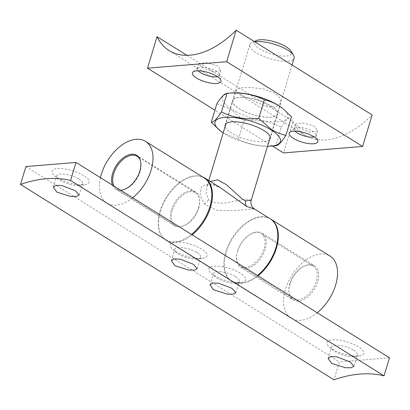 <?xml version="1.0" encoding="UTF-8"?>
<svg xmlns="http://www.w3.org/2000/svg" width="410" height="410" viewBox="0 0 410 410"><rect width="100%" height="100%" fill="white"/><g stroke="black" fill="none" stroke-linecap="round" stroke-linejoin="round"><path stroke-width="0.31" stroke-dasharray="2.05 1.54" d="M112.504 185.182A19.885 11.998 -58.1 0 0 115.702 189.128A19.885 11.998 -58.1 0 0 120.653 190.255M171.4 209.992A19.885 11.998 -58.1 0 0 174.475 225.756A19.885 11.998 -58.1 0 0 198.583 207.767A19.885 11.998 -58.1 0 0 195.508 192.003A19.885 11.998 -58.1 0 0 171.4 209.992M204.247 177.986A36.403 21.961 -58.1 0 0 160.11 210.919A36.403 21.961 -58.1 0 0 165.737 239.778A36.403 21.961 -58.1 0 0 191.49 234.402M100.445 177.663A36.403 21.961 -58.1 0 0 106.964 203.15A36.403 21.961 -58.1 0 0 132.712 197.774M317.222 312.758A36.664 22.119 121.9 0 1 300.556 320.318A36.664 22.119 121.9 0 1 291.182 318.257A36.664 22.119 121.9 0 1 285.509 289.188A36.664 22.119 121.9 0 1 320.589 253.959A36.664 22.119 121.9 0 1 329.963 256.019M257.998 275.848A36.664 22.119 121.9 0 1 231.952 281.347A36.664 22.119 121.9 0 1 226.284 252.283A36.664 22.119 121.9 0 1 270.477 218.955M317.622 281.788A20.213 12.192 121.9 0 1 293.114 300.079A20.213 12.192 121.9 0 1 289.988 284.053A20.213 12.192 121.9 0 1 314.496 265.767A20.213 12.192 121.9 0 1 317.622 281.788M265.162 249.101A20.213 12.192 121.9 0 1 240.655 267.387A20.213 12.192 121.9 0 1 237.528 251.361A20.213 12.192 121.9 0 1 262.036 233.075A20.213 12.192 121.9 0 1 265.162 249.101M214.102 275.464A19.296 6.293 -163.2 0 0 241.018 282.459A19.296 6.293 -163.2 0 0 240.485 273.306A19.296 6.293 -163.2 0 0 215.891 266.172A19.296 6.293 -163.2 0 0 211.396 273.516A19.296 6.293 -163.2 0 0 214.102 275.464M235.612 276.653A13.509 4.407 16.8 0 1 239.312 281.311A13.509 4.407 16.8 0 1 235.986 283.059A13.509 4.407 16.8 0 1 217.146 278.164A13.509 4.407 16.8 0 1 215.25 276.801A13.509 4.407 16.8 0 1 213.446 273.506A13.509 4.407 16.8 0 1 222.03 271.933A13.509 4.407 16.8 0 1 235.612 276.653M332.177 349.048A19.296 6.293 -163.2 0 0 359.093 356.039A19.296 6.293 -163.2 0 0 358.56 346.886A19.296 6.293 -163.2 0 0 333.965 339.757A19.296 6.293 -163.2 0 0 329.471 347.096A19.296 6.293 -163.2 0 0 332.177 349.048M353.686 350.237A13.509 4.407 16.8 0 1 357.387 354.896A13.509 4.407 16.8 0 1 354.061 356.644A13.509 4.407 16.8 0 1 335.221 351.749A13.509 4.407 16.8 0 1 333.325 350.381A13.509 4.407 16.8 0 1 331.526 347.085A13.509 4.407 16.8 0 1 340.105 345.512A13.509 4.407 16.8 0 1 353.686 350.237M57.364 177.786A19.296 6.293 -163.2 0 0 84.281 184.782A19.296 6.293 -163.2 0 0 83.748 175.629A19.296 6.293 -163.2 0 0 59.153 168.495A19.296 6.293 -163.2 0 0 54.658 175.839A19.296 6.293 -163.2 0 0 57.364 177.786M78.874 178.975A13.509 4.407 16.8 0 1 82.574 183.634A13.509 4.407 16.8 0 1 79.248 185.381A13.509 4.407 16.8 0 1 60.408 180.487A13.509 4.407 16.8 0 1 58.512 179.124A13.509 4.407 16.8 0 1 56.708 175.828A13.509 4.407 16.8 0 1 65.293 174.255A13.509 4.407 16.8 0 1 78.874 178.975M175.439 251.371A19.296 6.293 -163.2 0 0 202.355 258.361A19.296 6.293 -163.2 0 0 201.822 249.208A19.296 6.293 -163.2 0 0 177.228 242.079A19.296 6.293 -163.2 0 0 172.733 249.418A19.296 6.293 -163.2 0 0 175.439 251.371M196.949 252.56A13.509 4.407 16.8 0 1 200.649 257.219A13.509 4.407 16.8 0 1 197.323 258.966A13.509 4.407 16.8 0 1 178.483 254.072A13.509 4.407 16.8 0 1 176.587 252.703A13.509 4.407 16.8 0 1 174.788 249.413A13.509 4.407 16.8 0 1 183.373 247.835A13.509 4.407 16.8 0 1 196.949 252.56M389.5 357.802L339.377 361.902L333.976 379.793M25.902 166.547L339.377 361.902M251.202 200.259L247.763 199.07L236.616 200.705L223.127 203.36L211.053 201.997L208.459 199.562L206.256 193.31L206.865 186.873L210.243 181.415M208.787 180.508L206.865 186.873L208.285 184.623C208.09 184.567 210.76 182.019 220.657 187.903L209.228 183.362L201.428 186.658L199.983 195.186L204.323 204.165L216.782 210.289L233.316 210.694L254.466 208.972M256.291 40.621A19.296 6.293 -163.2 0 0 259.812 49.015A19.296 6.293 -163.2 0 0 282.183 56.078A19.296 6.293 -163.2 0 0 290.972 51.091M254.825 41.83A23.155 7.554 -163.2 0 0 251.894 42.655A23.155 7.554 -163.2 0 0 249.782 44.736A23.155 7.554 -163.2 0 0 256.122 52.726A23.155 7.554 -163.2 0 0 279.4 60.823A23.155 7.554 -163.2 0 0 294.119 58.123M289.88 283.546A19.296 11.644 121.9 0 1 313.276 266.085A19.296 11.644 121.9 0 1 316.259 281.383A19.296 11.644 121.9 0 1 292.863 298.839A19.296 11.644 121.9 0 1 289.88 283.546M237.631 250.987A19.296 11.644 121.9 0 1 261.032 233.526A19.296 11.644 121.9 0 1 264.014 248.824A19.296 11.644 121.9 0 1 240.619 266.28A19.296 11.644 121.9 0 1 237.631 250.987M121.97 190.086A19.296 11.644 -58.1 0 0 140.061 171.58A19.296 11.644 -58.1 0 0 140.353 160.582M198.707 208.126A19.296 11.644 -58.1 0 0 195.724 192.828A19.296 11.644 -58.1 0 0 172.328 210.284A19.296 11.644 -58.1 0 0 175.311 225.582A19.296 11.644 -58.1 0 0 198.707 208.126M202.54 176.92A36.664 22.119 -58.1 0 0 160.453 211.258A36.664 22.119 -58.1 0 0 166.122 240.321A36.664 22.119 -58.1 0 0 192.167 234.822M270.216 218.786A36.664 22.119 -58.1 0 0 225.761 251.955A36.664 22.119 -58.1 0 0 231.43 281.019A36.664 22.119 -58.1 0 0 257.475 275.525M113.985 186.099A19.296 11.644 -58.1 0 0 116.665 189.036A19.296 11.644 -58.1 0 0 120.478 190.148M267.499 146.278A34.117 11.131 16.8 0 1 224.372 133.67A34.117 11.131 16.8 0 1 223.163 132.891M216.875 103.725L231.245 109.557L244.027 120.642C257.48 119.356 269.918 121.529 281.342 127.156L275.725 145.75C262.272 147.036 249.833 144.863 238.41 139.236L224.044 133.404L219.724 130.359M282.259 108.091A34.117 11.131 16.8 0 1 275.915 121.821A34.117 11.131 16.8 0 1 231.758 109.224A34.117 11.131 16.8 0 1 232.009 92.916M271.159 105.995A23.524 7.672 16.8 0 1 277.601 114.113A23.524 7.672 16.8 0 1 262.651 116.855A23.524 7.672 16.8 0 1 238.994 108.629A23.524 7.672 16.8 0 1 232.557 100.511A23.524 7.672 16.8 0 1 247.507 97.77A23.524 7.672 16.8 0 1 271.159 105.995M269.472 139.748A23.524 7.672 16.8 0 1 231.614 133.076A23.524 7.672 16.8 0 1 225.136 126.362M281.342 127.156C285.765 120.243 289.158 116.778 291.51 116.753M238.41 139.236L244.027 120.642M314.132 136.93A11.577 3.777 -163.2 0 0 316.136 135.577A11.577 3.777 -163.2 0 0 316.13 134.787A11.577 3.777 -163.2 0 0 312.963 131.584A11.577 3.777 -163.2 0 0 294.406 128.233A11.577 3.777 -163.2 0 0 293.965 128.883A11.577 3.777 -163.2 0 0 294.887 131.123M217.346 76.619A11.577 3.777 -163.2 0 0 219.35 75.266A11.577 3.777 -163.2 0 0 219.345 74.476A11.577 3.777 -163.2 0 0 216.183 71.268A11.577 3.777 -163.2 0 0 197.625 67.916A11.577 3.777 -163.2 0 0 197.184 68.573A11.577 3.777 -163.2 0 0 198.102 70.807M271.036 106.005A23.349 7.616 16.8 0 1 277.432 114.062A23.349 7.616 16.8 0 1 262.59 116.783A23.349 7.616 16.8 0 1 239.117 108.619A23.349 7.616 16.8 0 1 232.726 100.563A23.349 7.616 16.8 0 1 247.563 97.841A23.349 7.616 16.8 0 1 271.036 106.005M242.997 95.761L265.67 106.446L275.73 107.092L280.758 103.043L279.968 98.051L274.92 93.147L263.676 88.965L250.71 87.514L240.347 87.878L236.052 89.544L237.61 92.004L242.997 95.761M201.951 67.281L213.395 71.934L220.816 70.423L217.777 65.984L205.953 62.545L198.645 63.729L201.951 67.281M298.731 127.592L310.18 132.251L317.596 130.734L314.562 126.295L302.734 122.862L295.425 124.04L298.731 127.592M272.419 146.022L214.927 110.187M186.914 55.309L293.001 121.421L283.489 152.92M293.001 121.421A81.821 49.359 -58.1 0 0 305.096 135.295A81.821 49.359 -58.1 0 0 372.142 114.938M204.323 204.165A7.718 5.12 -39.3 0 0 208.459 199.562M174.475 225.756L115.702 189.128M165.737 239.778L106.964 203.15M195.508 192.003L136.735 155.375M240.655 267.387L293.114 300.079M262.036 233.075L314.496 265.767M231.952 281.347L291.182 318.257M235.986 283.059L241.018 282.459M354.061 356.644L359.093 356.039M235.868 292.719L239.312 281.311M353.943 366.299L357.387 354.896M79.248 185.381L84.281 184.782M197.323 258.966L202.355 258.361M79.13 195.042L82.574 183.634M197.205 268.627L200.649 257.219M171.354 260.78L174.788 249.413M53.279 187.196L56.708 175.828M176.587 252.703L172.733 249.418M58.512 179.124L54.658 175.839M215.25 276.801L211.396 273.516M333.325 350.381L329.471 347.096M210.017 284.873L213.446 273.506M328.092 358.458L331.526 347.085M254.338 41.528L251.894 42.655M249.782 44.736L225.92 123.774M313.276 266.085L261.032 233.526M138.877 157.404L195.724 192.828M166.122 240.321L231.43 281.019M116.665 189.036L175.311 225.582M292.863 298.839L240.619 266.28M292.033 65.021L270.257 137.16M270.216 138.559L277.601 114.113M225.172 124.963L232.557 100.511M316.13 134.787L317.745 140.768M219.345 74.476L220.964 80.452M280.758 103.043L277.432 114.062M220.816 70.423L219.35 75.266M317.596 130.734L316.136 135.577M295.425 124.04L293.965 128.883M198.645 63.729L197.184 68.573M236.052 89.544L232.726 100.563M305.096 135.295L169.125 50.563M197.625 67.916L192.966 72.001M294.406 128.233L289.752 132.317"/><path stroke-width="0.61" d="M120.653 190.255A19.885 11.998 -58.1 0 0 139.81 171.139A19.885 11.998 -58.1 0 0 136.735 155.375A19.885 11.998 -58.1 0 0 112.627 173.363A19.885 11.998 -58.1 0 0 112.504 185.182M191.49 234.402A36.403 21.961 -58.1 0 0 209.879 206.845A36.403 21.961 -58.1 0 0 204.247 177.986L145.473 141.353A36.403 21.961 -58.1 0 0 101.331 174.291A36.403 21.961 -58.1 0 0 100.445 177.663M132.712 197.774A36.403 21.961 -58.1 0 0 151.1 170.217A36.403 21.961 -58.1 0 0 145.473 141.353M270.477 218.955A36.664 22.119 121.9 0 1 270.738 219.114L329.963 256.019A36.664 22.119 121.9 0 1 335.631 285.088A36.664 22.119 121.9 0 1 317.222 312.758M270.738 219.114A36.664 22.119 121.9 0 1 276.407 248.178A36.664 22.119 121.9 0 1 257.998 275.848M232.075 288.368L235.868 292.719L233.239 294.16L227.33 294.149L213.625 289.824L210.017 284.873L212.769 283.038L218.622 283.218L232.075 288.368M350.15 361.953L353.943 366.299L351.314 367.739L345.404 367.729L331.7 363.404L328.092 358.458L330.844 356.618L336.702 356.797L350.15 361.953M75.337 190.691L79.13 195.042L76.501 196.482L70.592 196.472L56.887 192.147L53.279 187.196L56.032 185.361L61.884 185.54L75.337 190.691M193.412 264.276L197.205 268.627L194.576 270.067L188.667 270.052L174.962 265.726L171.354 260.78L174.112 258.941L179.964 259.12L193.412 264.276M20.5 184.438A163.641 98.723 121.9 0 1 70.576 180.497L384.052 375.852L389.5 357.802L76.024 162.447L25.902 166.547L20.5 184.438L333.976 379.793A163.641 98.723 121.9 0 1 384.052 375.852M70.576 180.497L76.024 162.447M210.243 181.415L217.648 179.867L226.299 184.587L242.71 199.403L245.575 200.813L251.202 200.259C250.377 203.97 251.463 206.876 254.466 208.972L246.61 206.409L220.657 187.903L204.908 178.089A36.664 22.119 -58.1 0 0 202.54 176.92M292.033 65.021L294.119 58.123A23.155 7.554 -163.2 0 0 293.509 55.217L290.972 51.091A19.296 6.293 -163.2 0 0 286.195 46.858A19.296 6.293 -163.2 0 0 256.291 40.621L254.338 41.528M293.509 55.217A23.155 7.554 -163.2 0 0 287.779 50.133A23.155 7.554 -163.2 0 0 254.825 41.83M140.353 160.582A19.296 11.644 -58.1 0 0 137.078 156.282A19.296 11.644 -58.1 0 0 113.678 173.737A19.296 11.644 -58.1 0 0 113.985 186.099M192.167 234.822A36.664 22.119 -58.1 0 0 210.576 207.152A36.664 22.119 -58.1 0 0 204.908 178.089M257.475 275.525A36.664 22.119 -58.1 0 0 275.884 247.855A36.664 22.119 -58.1 0 0 270.216 218.786L254.466 208.972M120.478 190.148A19.296 11.644 -58.1 0 0 121.97 190.086M223.163 132.891A34.117 11.131 16.8 0 1 220.513 130.985A34.117 11.131 16.8 0 1 226.858 117.255A34.117 11.131 16.8 0 1 271.015 129.852A34.117 11.131 16.8 0 1 270.764 146.155A34.117 11.131 16.8 0 1 267.499 146.278M220.513 130.985L211.263 122.318C213.605 122.308 216.992 118.844 221.431 111.915C232.803 117.537 245.241 119.705 258.746 118.434L271.528 129.519C276.196 132.338 280.988 134.28 285.898 135.351C281.47 142.26 278.082 145.729 275.725 145.75L270.764 146.155M221.431 111.915L227.048 93.321L232.009 92.916A34.117 11.131 16.8 0 1 278.4 105.406A34.117 11.131 16.8 0 1 282.259 108.091L278.728 105.672C274.059 102.849 269.273 100.906 264.363 99.835C252.99 94.218 240.552 92.045 227.048 93.321C224.706 93.331 221.313 96.796 216.875 103.725L211.263 122.318M225.136 126.362A23.524 7.672 16.8 0 1 225.172 124.963A23.524 7.672 16.8 0 1 240.122 122.221A23.524 7.672 16.8 0 1 263.773 130.447A23.524 7.672 16.8 0 1 270.216 138.559A23.524 7.672 16.8 0 1 269.472 139.748M285.898 135.351L291.51 116.753L283.049 108.717M258.746 118.434L264.363 99.835M313.665 136.632A14.919 4.869 16.8 0 1 317.745 140.768A14.919 4.869 16.8 0 1 309.601 143.684A14.919 4.869 16.8 0 1 293.268 138.303A14.919 4.869 16.8 0 1 289.752 132.317A14.919 4.869 16.8 0 1 313.665 136.632M294.887 131.123A11.577 3.777 -163.2 0 0 297.137 132.876A11.577 3.777 -163.2 0 0 314.132 136.93M216.885 76.321A14.919 4.869 16.8 0 1 220.964 80.452A14.919 4.869 16.8 0 1 212.816 83.368A14.919 4.869 16.8 0 1 196.487 77.992A14.919 4.869 16.8 0 1 192.966 72.001A14.919 4.869 16.8 0 1 216.885 76.321M198.102 70.807A11.577 3.777 -163.2 0 0 200.352 72.565A11.577 3.777 -163.2 0 0 217.346 76.619M214.927 110.187L147.523 68.183L226.663 61.705L362.63 146.442L283.489 152.92L272.419 146.022M362.63 146.442L372.142 114.938L236.175 30.207L226.663 61.705M236.175 30.207A81.821 49.359 121.9 0 1 169.125 50.563A81.821 49.359 121.9 0 1 157.03 36.685L147.523 68.183M157.03 36.685L186.914 55.309M246.61 206.409A7.718 6.006 114.3 0 1 245.575 200.813M225.92 123.774L208.787 180.508M137.078 156.282L138.877 157.404M270.257 137.16L251.202 200.259"/></g></svg>
